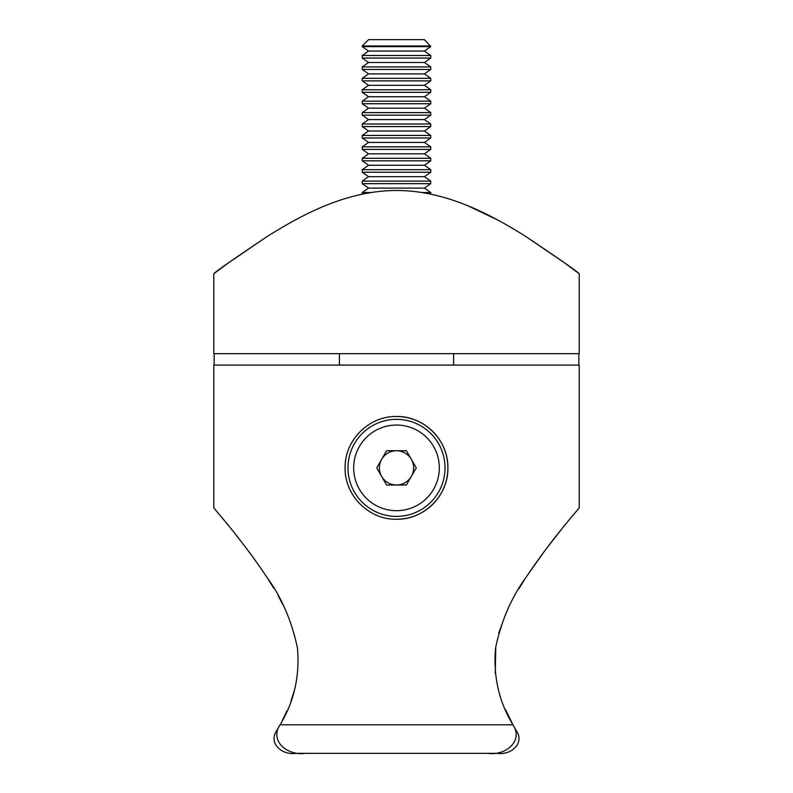 <?xml version="1.0" encoding="UTF-8"?>
<svg xmlns="http://www.w3.org/2000/svg" width="793" height="793" viewBox="0 0 793 793"><rect width="100%" height="100%" fill="white"/><g stroke="black" fill="none" stroke-linecap="round" stroke-linejoin="round"><path stroke-width="1.19" d="M453.606 353.678L453.606 365.097L453.596 353.678M339.394 365.097L339.394 353.678L339.404 365.097M213.793 273.744C215.567 271.602 233.677 258.984 268.133 235.868C300.507 215.865 344.915 190.657 396.54 190.479C447.708 190.558 492.83 216.003 524.857 235.868C559.234 258.914 577.354 271.543 579.207 273.744L579.207 353.678L213.793 353.678L213.793 273.744L228.275 263.008L266.696 236.78M279.979 724.921L276.866 730.512C268.103 742.446 281.089 755.392 295.809 753.35L497.191 753.35C511.723 755.422 524.966 742.535 516.134 730.512L513.051 724.99M280.048 724.802C269.382 740.712 287.016 755.917 305.146 753.35L487.854 753.35C506.013 755.947 523.648 740.573 512.952 724.802C498.926 701.815 493.127 676.181 495.575 647.881C501.354 620.731 511.505 597.228 526.027 577.373C552.116 538.199 579.564 507.916 579.207 507.837L579.207 365.097L213.793 365.097L213.793 507.837C213.406 507.897 240.765 538.031 266.983 577.393C281.465 597.159 291.616 620.671 297.434 647.94C299.893 676.102 294.094 701.726 280.048 724.802L512.952 724.802L505.537 709.676M495.248 673.594L495.774 646.563M498.698 633.24L505.875 613.564M518.9 588.763L524.203 580.189M527.484 575.163L544.464 551.204M546.605 548.36L561.731 529.02M569.215 519.821L572.873 515.4M214.15 508.263L215.746 510.157M220.92 516.352L228.622 525.739M234.768 533.382L245.156 546.724M249.468 552.443L254.553 559.372M268.222 579.296L273.912 588.426M278.293 595.989L283.012 604.881M294.56 689.831L290.942 701.052M286.957 710.825L282.338 720.45M578.85 353.678L578.85 365.097M214.15 365.097L214.15 353.678M579.207 273.744L564.338 262.731L524.966 235.927M498.272 220.285L467.979 205.823M430.758 45.984L362.242 45.984L362.242 46.638L430.758 46.638L424.424 39.65L368.576 39.65L362.242 45.984M368.576 51.069L362.242 55.5L430.758 55.5L424.424 51.069L368.576 51.069L362.242 46.638M362.242 55.5L362.242 58.058L430.758 58.058L430.758 55.5M368.576 62.488L362.242 66.919L430.758 66.919L424.424 62.488L368.576 62.488L362.242 58.058M362.242 66.919L362.242 69.477L430.758 69.477L430.758 66.919M368.576 73.908L362.242 78.338L430.758 78.338L424.424 73.908L368.576 73.908L362.242 69.477M362.242 78.338L362.242 80.896L430.758 80.896L430.758 78.338M368.576 85.327L362.242 89.758L430.758 89.758L424.424 85.327L368.576 85.327L362.242 80.896M362.242 89.758L362.242 92.315L430.758 92.315L430.758 89.758M368.576 96.746L362.242 101.177L430.758 101.177L424.424 96.746L368.576 96.746L362.242 92.315M362.242 101.177L362.242 103.734L430.758 103.734L430.758 101.177M368.576 108.165L362.242 112.596L430.758 112.596L424.424 108.165L368.576 108.165L362.242 103.734M362.242 112.596L362.242 115.154L430.758 115.154L430.758 112.596M368.576 119.584L362.242 124.015L430.758 124.015L424.424 119.584L368.576 119.584L362.242 115.154M362.242 124.015L362.242 126.573L430.758 126.573L430.758 124.015M368.576 131.004L362.242 135.434L430.758 135.434L424.424 131.004L368.576 131.004L362.242 126.573M362.242 135.434L362.242 137.992L430.758 137.992L430.758 135.434M368.576 142.423L362.242 146.854L430.758 146.854L424.424 142.423L368.576 142.423L362.242 137.992M362.242 146.854L362.242 149.411L430.758 149.411L430.758 146.854M368.576 153.842L362.242 158.273L430.758 158.273L424.424 153.842L368.576 153.842L362.242 149.411M362.242 158.273L362.242 160.83L430.758 160.83L430.758 158.273M368.576 165.261L362.242 169.692L430.758 169.692L424.424 165.261L368.576 165.261L362.242 160.83M362.242 169.692L362.242 172.25L430.758 172.25L430.758 169.692M368.576 176.68L362.242 181.111L430.758 181.111L424.424 176.68L368.576 176.68L362.242 172.25M362.242 181.111L362.242 183.669L430.758 183.669L430.758 181.111M422.134 192.53L430.758 192.53L424.424 188.1L368.576 188.1L362.242 183.669M370.866 192.53L362.242 192.53L362.242 194.126M430.758 192.53L430.758 194.126M396.5 519.256C368.874 519.851 344.529 495.447 345.114 467.89C344.529 440.234 368.884 415.909 396.5 416.484C424.116 415.909 448.471 440.234 447.886 467.86C448.471 495.437 424.166 519.841 396.5 519.256A51.386 51.386 0 0 0 447.886 467.87A51.386 51.386 0 0 0 396.5 416.484M381.671 459.306A17.129 17.129 0 0 0 396.5 484.999A17.129 17.129 0 0 0 411.329 459.306A17.129 17.129 0 0 0 381.671 459.306M438.529 443.604A48.532 48.532 0 0 1 420.766 509.899A48.532 48.532 0 0 1 354.471 492.136A48.532 48.532 0 0 1 372.234 425.841A48.532 48.532 0 0 1 438.529 443.604A48.532 48.532 0 0 0 372.234 425.841A48.532 48.532 0 0 0 354.471 492.136M406.393 484.999L386.607 484.999L376.725 467.87L386.607 450.741L406.393 450.741L416.275 467.87L406.393 484.999M359.417 489.281A42.822 42.822 0 0 0 417.911 504.953A42.822 42.822 0 0 0 433.583 446.459A42.822 42.822 0 0 0 375.089 430.787A42.822 42.822 0 0 0 359.417 489.281M424.424 51.069L430.758 46.638M424.424 62.488L430.758 58.058M424.424 73.908L430.758 69.477M424.424 85.327L430.758 80.896M424.424 96.746L430.758 92.315M424.424 108.165L430.758 103.734M424.424 119.584L430.758 115.154M424.424 131.004L430.758 126.573M424.424 142.423L430.758 137.992M424.424 153.842L430.758 149.411M424.424 165.261L430.758 160.83M424.424 176.68L430.758 172.25M424.424 188.1L430.758 183.669M368.576 188.1L362.242 192.53"/></g></svg>
